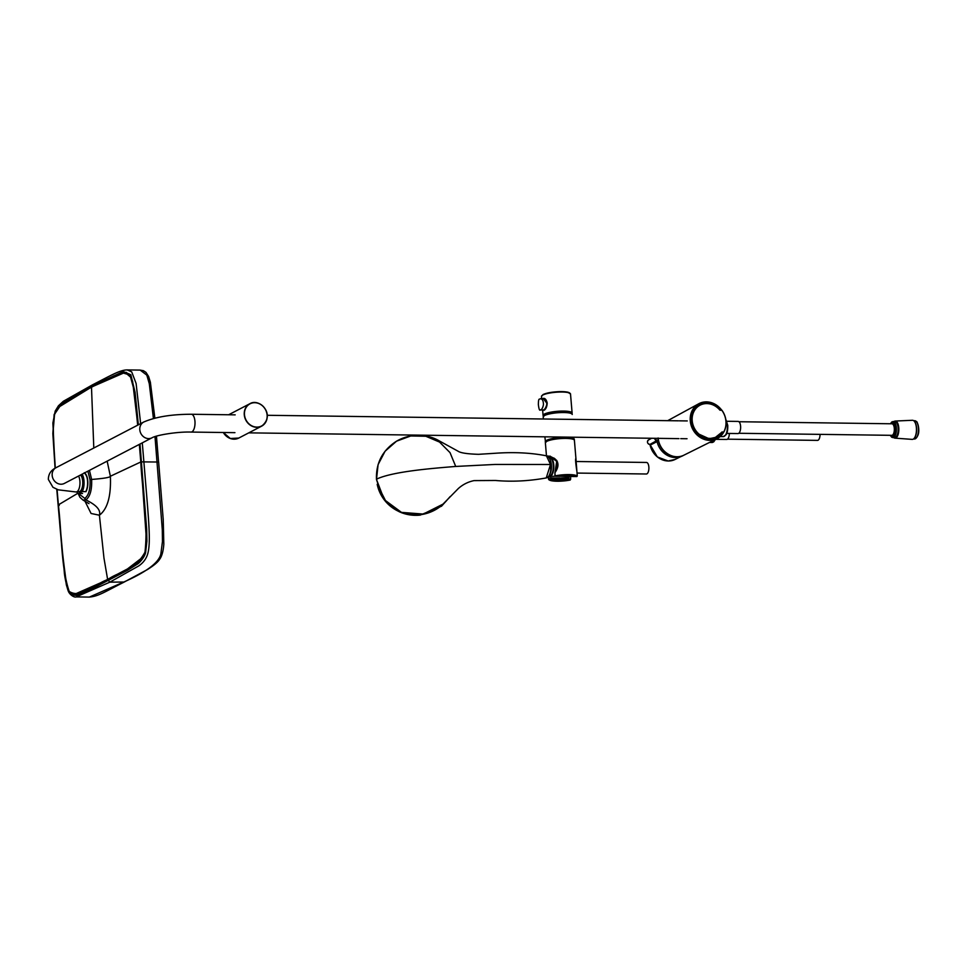 <?xml version="1.0" encoding="UTF-8"?>
<svg xmlns="http://www.w3.org/2000/svg" width="967" height="967" viewBox="0 0 967 967"><rect width="100%" height="100%" fill="white"/><g stroke="black" fill="none" stroke-linecap="round" stroke-linejoin="round"><path stroke-width="1.45" d="M139.466 444.312L140.94 461.863C142.379 491.683 148.604 522.47 145.074 552.411C134.461 571.763 120.053 571.014 107.724 579.862C95.032 584.068 81.844 599.153 69.334 591.864C60.945 568.112 61.815 533.639 58.298 504.907L57.005 489.411M56.811 489.338L64.33 572.452C64.245 574.857 67.738 592.578 69.141 592.312C75.438 598.392 80.865 593.786 88.601 590.607L127.354 570.421L136.976 564.377C139.611 563.072 144.845 556.726 145.606 552.495L146.911 541.157L146.694 529.553L139.997 444.034M142.282 442.85L143.841 461.38C148.616 519.654 151.033 541.049 147.866 553.317C146.5 558.418 143.515 562.589 138.885 565.828L109.851 582.158L76.151 596.905L89.339 597.086L123.099 582.339C146.307 572.101 158.89 562.661 160.848 553.994L162.456 541.556L162.287 529.614L154.998 436.601M124.102 582.11C105.173 591.562 98.658 596.361 89.194 597.086L89.351 597.086M55.252 468.113L52.992 431.874L54.527 414.021L61.09 404.411L91.514 386.909L122.41 372.513L130.134 374.87L134.183 389.822L137.822 425.093L134.534 392.82L131.597 378.024L125.106 372.404L126.544 372.416M138.354 424.815L135.078 392.324L130.835 374.761L123.268 371.558L91.635 386.087L61.126 403.662L54.128 414.529L52.847 433.603L55.071 468.209L52.883 423.014L55.179 411.12L58.431 405.802L63.326 401.293L92.494 384.842C111.314 375.22 119.944 370.035 127.088 369.914L131.693 371.872L136.105 383.452L140.638 423.631M153.415 418.506L149.305 383.778L146.815 375.136L140.191 370.095L127.088 369.914M69.624 592.046L74.471 594.451L107.53 579.898M124.247 582.025L109.851 582.158L107.796 579.765L125.65 570.337L143.092 556.932M130.533 375.498L125.239 372.319L91.599 387.005L58.165 407.506M125.239 372.319L129.518 374.144L132.612 381.336L137.81 425.105M78.581 476.018A8.908 3.795 90.8 0 1 79.741 485.966A8.908 3.795 90.8 0 1 76.067 491.973L58.25 489.834L52.955 487.295L48.35 479.427C48.374 474.084 50.961 470.155 56.122 467.641A8.908 7.857 -117.5 0 0 52.17 475.426A8.908 7.857 -117.5 0 0 64.342 483.44L64.064 483.573M721.793 432.116A17.841 15.726 62.5 0 1 698.404 433.567A17.841 15.726 62.5 0 1 696.264 408.11A17.841 15.726 62.5 0 1 719.956 410.201L720.016 410.129A17.998 15.871 62.5 0 0 699.733 405.185A17.998 15.871 62.5 0 0 694.197 428.357A17.998 15.871 62.5 0 0 716.354 437.108A17.998 15.871 62.5 0 0 721.853 432.261L723.546 432.225M723.606 432.225L723.775 432.128C727.377 424.9 726.773 417.635 721.974 410.31L721.841 410.346M720.149 410.201L721.974 410.31A19.618 17.297 -117.5 0 1 723.799 432.092M577.045 473.068L646.355 473.999A5.778 2.454 -89.2 0 0 648.893 468.258A5.778 2.454 -89.2 0 0 646.512 462.456L575.728 461.501M548.966 457.633A9.549 4.061 90.8 0 1 549.002 457.609A9.549 4.061 90.8 0 1 550.018 457.379A9.549 4.061 90.8 0 1 553.849 466.988A9.549 4.061 90.8 0 1 549.764 476.477A9.549 4.061 90.8 0 1 548.736 476.211M549.063 457.766L549.546 457.778A9.15 3.892 90.8 0 1 553.317 466.976A9.15 3.892 90.8 0 1 549.292 476.066L548.845 476.066M893.859 437.64A8.558 3.638 -89.2 0 0 894.995 438.148L912.171 439.381A9.549 4.061 -89.2 0 0 914.202 438.281A9.549 4.061 -89.2 0 0 916.39 427.752A9.549 4.061 -89.2 0 0 914.419 421.431A9.549 4.061 -89.2 0 0 912.425 420.282L895.224 421.044A8.558 3.638 -89.2 0 0 894.076 421.527M914.347 438.099A9.15 3.892 -89.2 0 0 914.48 437.93A9.15 3.892 -89.2 0 0 916.583 427.849A9.15 3.892 -89.2 0 0 914.697 421.793A9.15 3.892 -89.2 0 0 914.564 421.624M894.995 438.148A8.558 3.638 -89.2 0 0 898.778 427.74A8.558 3.638 -89.2 0 0 895.224 421.044M890.208 435.307L891.743 437.265L894.644 437.652A8.05 3.433 -89.2 0 0 898.113 427.837A8.05 3.433 -89.2 0 0 894.85 421.539L891.949 421.842L890.365 423.764M892.07 435.597A6.068 2.587 -89.2 0 0 892.323 435.633A6.068 2.587 -89.2 0 0 894.946 428.236A6.068 2.587 -89.2 0 0 892.481 423.498A6.068 2.587 -89.2 0 0 892.227 423.522M891.018 435.319A6.068 2.587 -89.2 0 0 891.804 435.621A6.068 2.587 -89.2 0 0 894.427 428.236A6.068 2.587 -89.2 0 0 891.973 423.486A6.068 2.587 -89.2 0 0 891.163 423.776M738.776 433.276L891.816 435.331A5.778 2.454 -89.2 0 0 894.306 428.296A5.778 2.454 -89.2 0 0 891.973 423.788L738.933 421.733M726.737 433.409L737.978 433.554A6.068 2.587 -89.2 0 0 740.589 426.169A6.068 2.587 -89.2 0 0 738.135 421.419L726.894 421.274M727.486 439.175L817.514 440.384A5.778 2.454 -89.2 0 0 819.98 435.791A5.778 2.454 -89.2 0 0 820.052 434.364M715.773 439.32L726.676 439.465A6.068 2.587 -89.2 0 0 729.275 434.63A6.068 2.587 -89.2 0 0 729.348 433.446M550.864 462.818L550.839 470.651M568.995 476.441L568.681 478.278L550.888 478.036L550.283 476.284M576.9 471.509L575.921 458.394C575.28 458.745 575.607 463.12 576.912 471.533L577.275 475.812L576.924 471.582M547.987 456.569L549.703 456.11L557.512 461.96L554.925 473.068L556.823 460.473L547.926 455.94M577.275 475.788L576.864 476.538A14.167 2.865 175.2 0 0 555.832 476.248L554.949 475.583L555.699 476.272L576.84 476.55L577.275 475.8M576.707 475.921L576.864 476.538L555.832 476.248L554.949 475.583L554.925 473.068L555.131 475.486M548.591 476.393L549.087 478.798L570.615 479.088L570.095 480.055L549.063 479.777L549.087 478.798L549.063 479.777A14.167 2.865 175.2 0 0 570.095 480.055L570.216 480.007M548.337 476.695L548.736 479.656C552.616 481.626 559.76 481.771 570.143 480.055L570.663 479.233M550.356 456.206L548.736 457.331M567.339 478.254L568.995 477.65L568.898 476.441M550.477 477.396L550.308 475.595M549.099 457.826L554.006 458.068M555.457 459.361L551.323 457.476L555.844 459.772M559.47 478.157L568.995 477.65M559.772 478L551.311 478.049M542.765 398.682L543.103 398.428C545.013 398.029 546.379 399.564 547.201 403.058C546.996 406.696 545.956 409.101 544.095 410.274L542.983 410.008M546.766 403.106L543.357 398.682L540.541 398.67C542.499 399.081 543.466 401.124 543.43 404.798C542.765 407.977 541.762 409.694 540.396 409.948L543.212 410.008C544.578 409.742 545.739 408.026 546.693 404.847L546.766 403.106M543.95 415.737A13.756 2.78 -4.8 0 1 543.901 415.556A13.756 2.78 -4.8 0 1 563.362 411.41A13.756 2.78 -4.8 0 1 571.316 413.247A13.756 2.78 -4.8 0 1 571.304 413.441M78.424 491.587A8.594 3.663 -89.2 0 0 80.732 490.716A8.594 3.663 -89.2 0 0 82.703 481.24A8.594 3.663 -89.2 0 0 80.938 475.546A8.594 3.663 -89.2 0 0 80.466 475.039M76.671 491.865A10.359 4.412 -89.2 0 0 78.4 493.375L82.558 493.496M78.339 493.605L82.219 491.587L85.785 491.635A10.77 4.581 -89.2 0 0 87.574 481.252A10.77 4.581 -89.2 0 0 84.552 472.911M84.951 473.262A10.48 4.46 90.8 0 1 87.828 481.626A10.48 4.46 90.8 0 1 85.918 491.659M156.449 436.153L158.564 462.033L140.94 461.863L139.453 444.324L140.892 461.912C142.342 491.659 148.507 522.446 145.062 552.242C134.498 571.557 120.041 570.844 107.736 579.68L107.651 579.62C119.968 570.784 134.401 571.497 144.965 552.205C148.398 522.422 142.234 491.647 140.795 461.924L139.321 444.397M137.677 425.166L134.038 389.906L130.001 375.015L122.313 372.766L91.49 387.151L61.09 404.629L54.563 414.178L53.052 431.935L55.3 468.088L53.608 444.796L53.233 422.132L54.297 415.097L58.117 407.566L67.968 399.806L81.228 392.469L113.743 375.849L125.106 372.404M91.551 387.09L122.495 372.682M107.724 579.68L74.326 594.379L70.204 592.686M77.783 493.303L58.395 504.859L57.053 489.435L58.358 504.847C61.815 533.494 61.078 567.569 69.213 591.453C81.627 599.153 94.959 583.754 107.651 579.62L103.965 558.056L99.408 515.218L91.067 513.477L84.83 500.906M59.942 405.669L90.753 387.501M107.156 461.138L110.371 476.248C111.193 496.011 107.542 508.993 99.408 515.206C100.955 510.117 96.446 505.016 85.858 499.903L82.944 500.024L88.988 503.638M89.448 470.361L91.623 479.451C92.046 489.834 90.136 496.651 85.858 499.903L84.794 498.416C88.674 495.455 90.427 489.242 90.04 479.765L87.9 471.171M78.363 493.388L84.794 498.416M657.995 438.341A19.026 16.79 62.5 0 0 676.743 456.835A19.026 16.79 62.5 0 0 683.971 455.131A19.026 16.79 62.5 0 0 684.02 455.119M656.956 441.133A19.026 16.79 62.5 0 0 675.389 457.536A19.026 16.79 62.5 0 0 682.617 455.844L683.971 455.131M719.944 410.044L721.37 409.718A19.715 17.394 62.5 0 0 698.742 403.759A19.715 17.394 62.5 0 0 690.269 420.875A19.715 17.394 62.5 0 0 716.958 438.728A19.715 17.394 62.5 0 0 723.316 432.89L721.95 432.575A18.264 16.101 62.5 0 1 721.309 433.434L721.116 433.361A18.095 15.968 62.5 0 0 721.757 432.503M721.237 410.032L720.04 409.815A18.264 16.101 62.5 0 0 719.243 408.944L719.085 409.077M698.053 433.736L698.005 433.82A18.264 16.101 62.5 0 0 709.307 438.837L698.053 433.736A18.095 15.968 62.5 0 0 709.234 438.716L709.294 438.704M387.924 503.964L400.096 512.111M546.246 477.94L550.501 464.486L546.44 455.832C549.244 456.859 550.791 459.796 551.081 464.631C550.972 472.79 549.365 477.227 546.246 477.94C528.78 481.095 511.869 481.929 495.527 480.478L474.06 480.611C468.137 481.832 462.903 484.455 458.37 488.492L443.007 504.109C436.032 509.694 430.013 512.897 424.972 513.695C421.298 514.698 412.244 516.438 400.096 511.845C392.505 508.63 386.522 503.565 382.146 496.651L376.489 479.499L384.213 499.613L401.474 512.377L423.244 514.069L442.946 504.158M455.711 466.432L450.042 452.653L439.55 442.076L425.818 436.262L410.782 435.96L396.543 441.182L385.108 451.202L378.097 464.595L376.489 479.499C375.837 463.169 382.4 450.477 396.156 441.411M91.684 387.005L93.255 384.673M58.419 504.883L59.265 505.439L58.141 505.1M90.04 479.765L91.623 479.451C103.916 478.484 110.165 477.408 110.371 476.248L140.928 461.912M223.329 432.503A12.668 11.169 62.5 0 0 233.978 439.175A12.668 11.169 62.5 0 0 238.789 438.051L230.315 438.51L223.292 432.503M256.775 427.305A12.668 11.169 -117.5 0 1 244.784 417.514A12.668 11.169 -117.5 0 1 249.885 403.71A12.668 11.169 -117.5 0 1 265.647 409.79A12.668 11.169 -117.5 0 1 261.586 426.181A12.668 11.169 -117.5 0 1 256.775 427.305M256.823 427.112A12.511 11.036 -117.5 0 1 245.485 408.678A12.511 11.036 -117.5 0 1 265.091 408.944A12.511 11.036 -117.5 0 1 256.823 427.112M140.94 461.863L146.392 539.489C146.597 545.823 145.727 551.178 143.817 555.59C140.529 560.618 136.976 564.075 133.144 565.949L84.818 591.357L74.556 594.451M64.342 483.44L151.976 437.809A8.908 7.857 -117.5 0 1 139.804 429.795A8.908 7.857 -117.5 0 1 143.745 422.011L56.122 467.641M151.976 437.809C156.074 435.223 176.925 431.596 191.103 432.068A8.908 3.795 -89.2 0 0 194.947 421.237A8.908 3.795 -89.2 0 0 191.345 414.263C171.606 414.275 155.735 416.862 143.745 422.011M649.945 444.469L657.367 456.956L668.197 461.005L675.123 459.446A18.772 16.548 -117.5 0 1 668.233 460.993A18.772 16.548 -117.5 0 1 649.981 444.469M649.703 439.296A18.772 16.548 -117.5 0 1 649.812 438.232M658.019 441.133L650.791 444.808M649.776 444.457L649.86 444.457A2.43 2.139 -117.5 0 1 648.506 439.949L651.601 438.256M655.215 438.305A2.176 1.922 62.5 0 0 657.342 440.299L649.86 444.457L657.209 440.783A2.587 2.285 -117.5 0 1 654.659 438.305M723.715 431.995A19.461 17.164 62.5 0 0 721.902 410.371M722.011 432.007L723.667 432.031M549.945 459.47A9.15 3.892 90.8 0 1 549.824 474.241M892.879 437.628A8.05 3.433 -89.2 0 0 896.361 427.813A8.05 3.433 -89.2 0 0 893.097 421.515M890.353 435.307A7.41 3.155 -89.2 0 0 893.991 435.863A7.41 3.155 -89.2 0 0 895.502 427.946A7.41 3.155 -89.2 0 0 890.51 423.764M725.455 435.138A8.498 3.614 -89.2 0 0 727.692 425.456M725.77 419.219L727.764 425.371C727.861 429.989 727.293 433.119 726.048 434.751L723.28 436.601A9.307 3.965 -89.2 0 0 727.305 425.262A9.307 3.965 -89.2 0 0 725.879 419.859M916.462 437.773A8.739 3.723 -89.2 0 0 918.614 427.958A8.739 3.723 -89.2 0 0 916.668 422.011M918.42 427.873A9.15 3.892 -89.2 0 0 914.722 420.718L916.22 421.334C916.813 423.195 916.462 418.409 918.65 427.922C919.279 433.554 917.888 437.253 914.468 439.006A9.15 3.892 -89.2 0 0 918.42 427.873M715.35 439.526L713.731 441.846L711.99 442.499A9.307 3.965 -89.2 0 0 714.843 439.78M554.937 473.201L554.828 472.863C559.047 466.892 559.011 462.141 554.695 458.636L549.703 456.11M570.651 479.088L570.627 476.465M577.226 476.09A14.565 2.937 175.2 0 0 555.59 475.8M545.714 442.076A14.408 2.913 -4.8 0 1 546.838 441.242A14.408 2.913 -4.8 0 1 561.561 438.377A14.408 2.913 -4.8 0 1 573.951 439.707M546.706 441.399A14.565 2.937 -4.8 0 1 562.891 438.45A14.565 2.937 -4.8 0 1 574.41 440.36C574.894 437.036 552.302 438.051 546.778 441.254L545.376 442.801A14.565 2.937 -4.8 0 1 546.706 441.399M546.838 441.23A13.514 2.732 -4.8 0 1 547.6 440.747A13.514 2.732 -4.8 0 1 560.715 438.099A13.514 2.732 -4.8 0 1 572.694 439.054M546.258 441.568A13.683 2.768 -4.8 0 1 547.443 440.577A13.683 2.768 -4.8 0 1 561.851 437.846A13.683 2.768 -4.8 0 1 573.334 439.284M544.542 415.532A14.565 2.937 -4.8 0 1 560.715 412.571A14.565 2.937 -4.8 0 1 572.234 414.48C572.609 411.023 550.211 412.147 544.639 415.314L543.2 416.922A14.565 2.937 -4.8 0 1 544.542 415.532M543.587 416.173A14.324 2.889 -4.8 0 1 544.735 415.29A14.324 2.889 -4.8 0 1 559.47 412.45A14.324 2.889 -4.8 0 1 571.739 413.803M545.593 442.137A14.324 2.889 -4.8 0 1 546.863 440.577A14.324 2.889 -4.8 0 1 563.253 437.652A14.324 2.889 -4.8 0 1 574.084 439.755M545.545 442.221A14.565 2.937 -4.8 0 1 545.279 441.726A14.565 2.937 -4.8 0 1 546.621 440.336A14.565 2.937 -4.8 0 1 562.794 437.374A14.565 2.937 -4.8 0 1 574.325 439.296A14.565 2.937 -4.8 0 1 574.144 439.816M543.49 416.148L543.079 415.459A14.565 2.937 -4.8 0 0 543.527 416.112A14.408 2.913 -4.8 0 1 544.578 414.227A14.408 2.913 -4.8 0 1 561.827 411.265A14.408 2.913 -4.8 0 1 571.775 413.743A14.565 2.937 -4.8 0 0 572.113 413.03L571.811 413.767M542.62 409.996L543.079 415.459A14.565 2.937 -4.8 0 1 544.409 414.069A14.565 2.937 -4.8 0 1 560.594 411.108A14.565 2.937 -4.8 0 1 572.113 413.03L570.518 393.992L567.472 392.082L559.47 391.611C552.193 391.913 546.73 392.892 543.067 394.536L541.484 396.422A14.565 2.937 -4.8 0 1 542.813 395.032A14.565 2.937 -4.8 0 1 558.999 392.07A14.565 2.937 -4.8 0 1 570.518 393.992M543.285 394.488A13.997 2.828 -4.8 0 1 558.056 391.683A13.997 2.828 -4.8 0 1 569.793 393.17M81.421 491.804A10.359 4.412 -89.2 0 0 81.627 474.434M82.219 491.587A10.77 4.581 -89.2 0 0 82.135 474.168M93.799 448.023L91.49 387.151M658.104 437.978C658.672 450.936 673.588 460.921 683.899 455.179A19.026 16.79 -117.5 0 1 658.176 438.353M721.249 409.839A19.316 17.031 62.5 0 0 695.333 406.95A19.316 17.031 62.5 0 0 697.666 434.787A19.316 17.031 62.5 0 0 723.159 432.587M695.249 408.618A18.264 16.101 62.5 0 0 697.304 433.107L697.352 433.035C690.74 424.851 690.051 416.765 695.297 408.751L695.249 408.618M699.612 405.137A18.095 15.968 62.5 0 1 706.273 403.396L706.321 403.203A18.264 16.101 62.5 0 0 695.829 407.929L699.612 405.137A18.095 15.968 62.5 0 0 695.889 408.062L695.914 408.304M718.541 408.231A18.264 16.101 62.5 0 0 707.24 403.215L707.179 403.408A18.095 15.968 62.5 0 1 718.384 408.376L718.541 408.231M710.225 438.849A18.264 16.101 62.5 0 0 720.717 434.123L720.536 434.05A18.095 15.968 62.5 0 1 716.329 437.229A18.095 15.968 62.5 0 1 710.141 438.728L710.225 438.849M695.503 408.763L695.297 408.763A18.095 15.968 62.5 0 0 697.328 433.035L697.509 433.071M447.141 499.963A40.469 39.321 143.1 0 1 419.763 514.782A40.469 39.321 143.1 0 1 386.848 502.876A40.469 39.321 143.1 0 1 377.275 484.697M550.501 464.486L495.164 464.438L455.53 466.457C433.059 468.318 394.584 471.267 377.468 478.713L376.489 479.499M238.789 438.051L261.586 426.181C276.091 414.952 259.664 397.594 249.885 403.71L228.647 414.77M154.865 418.143L150.369 382.231L148.616 376.501L145.981 372.38L143.394 370.687L140.094 370.095M124.102 582.098L147.262 569.66C153.995 565.453 158.153 561.936 159.748 559.095C160.268 558.455 163.097 554.623 163.822 544.155L163.23 519.63L158.624 461.924M76.333 596.917C73.963 597.775 69.443 594.367 68.294 591.127L66.348 584.89L62.698 557.911L56.775 489.326M235.174 414.855L191.345 414.263M234.933 432.66L191.103 432.068M649.667 439.308L649.788 438.232M675.123 459.446L680.683 456.678M650.344 444.179L649.824 444.469C647.237 443.49 646.802 441.979 648.506 439.949M714.782 437.894L721.902 432.213M698.186 406.031L699.733 405.185C707.095 401.861 713.851 403.505 720.016 410.129L720.125 410.189M555.445 476.223L549.764 476.477M723.28 436.601L720.21 436.564M914.722 420.718L913.694 420.705M914.468 439.006L913.44 438.994M711.99 442.499L709.44 442.463M550.707 471.328L550.731 462.129M77.227 491.562L79.584 491.599M248.785 432.853L678.955 438.631M680.744 438.655L686.05 438.728M686.28 438.728L687.029 438.74M267.218 415.29L678.447 420.814M679.426 420.826L687.271 420.935M548.519 478.931L548.325 476.707M575.921 458.394L574.41 440.36M546.464 455.832L545.376 442.801M545.509 442.257L544.868 436.83M543.369 419.001L543.2 416.922M567.315 478.278L568.669 478.024M541.484 396.422L541.665 398.682M540.396 409.948C539.574 410.927 538.897 409.089 538.353 404.436C538.51 397.304 539.332 399.794 540.541 398.67M84.31 472.694C88.372 477.408 88.904 483.754 85.918 491.719M78.218 493.581L76.562 491.901M58.358 504.847C60.099 531.983 62.843 558.442 66.578 584.225C67.448 592.517 73.915 595.188 73.021 594.246M74.326 594.379L75.764 594.391M78.17 493.557L79.91 497.256L82.932 500.024M683.899 455.179L716.958 438.728L723.352 432.865M667.701 420.669L698.742 403.759C707.107 400.048 714.673 402.03 721.43 409.718M709.996 438.547L716.329 437.229M399.057 511.652L399.758 511.966M450.199 496.542L441.556 506.176L420.234 515.097C413.538 515.81 407.071 514.915 400.834 512.425M377.203 484.334L386.401 502.393M546.766 455.892C531.149 452.774 513.791 451.915 494.669 453.305L478.472 454.321C467.412 453.97 460.655 452.955 458.201 451.287L439.369 440.952C429.832 435.138 412.147 431.657 395.708 441.689"/></g></svg>
